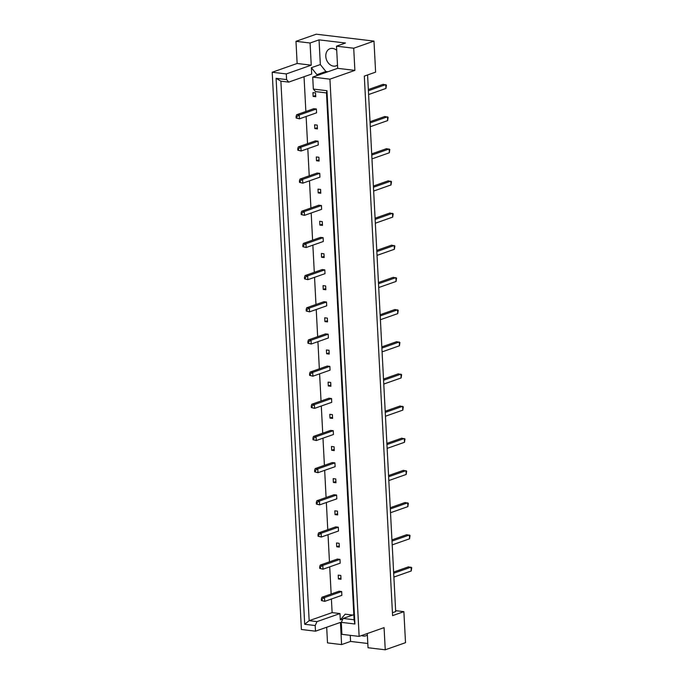 <?xml version="1.0" encoding="UTF-8"?>
<svg xmlns="http://www.w3.org/2000/svg" width="684" height="684" viewBox="0 0 684 684"><rect width="100%" height="100%" fill="white"/><g stroke="black" fill="none" stroke-linecap="round" stroke-linejoin="round"><path stroke-width="1.03" d="M337.494 65.134A9.114 7.045 70.6 0 1 336.101 65.861A9.114 7.045 70.6 0 1 333.544 66.134A9.114 7.045 70.6 0 1 326.003 58.012A9.114 7.045 70.6 0 1 330.064 48.675A9.114 7.045 70.6 0 1 332.621 48.402A9.114 7.045 70.6 0 1 336.725 50.359M367.359 635.051A9.114 7.045 70.6 0 1 365.974 635.778A9.114 7.045 70.6 0 1 363.418 636.043A9.114 7.045 70.6 0 1 361.579 635.547M353.722 48.222L336.502 46.17L337.665 68.332L354.876 70.392L353.722 48.222L373.986 41.108L316.247 34.2L295.975 41.322L297.138 63.484L311.237 65.168L286.288 73.932L286.587 79.583L288.733 82.106L280.885 81.165L309.159 620.679L317.008 621.619L315.204 625.535L304.705 624.278L276.088 78.327L286.587 79.583M327.379 110.329L327.585 114.134M296.146 118.05L299.43 118.836L316.581 112.817L316.376 109.013L313.776 108.705L296.625 114.732L299.224 115.04L299.43 118.836L296.873 118.135L296.796 116.613L296.061 116.528L296.146 118.05L296.873 118.135M315.734 96.735L315.538 92.93L312.93 92.622L313.135 96.418L315.734 96.735M326.542 94.247L326.738 98.043M288.733 82.106L311.699 74.034L311.365 67.699L316.906 74.659L318.958 74.907M352.705 615.078L345.181 614.172L340.307 619.884L339.974 613.557L332.125 612.616L331.407 599.013M331.15 594.011L329.722 566.848M329.457 561.846L328.038 534.674M327.773 529.673L326.353 502.509M326.088 497.507L324.669 470.344M324.404 465.342L322.976 438.17M322.72 433.169L321.292 406.005M321.035 401.004L319.608 373.832M319.342 368.83L317.923 341.667M317.658 336.665L316.239 309.501M315.974 304.5L314.546 277.328M314.289 272.326L312.862 245.163M312.605 240.161L311.177 212.998M310.912 207.996L309.493 180.824M309.228 175.822L307.809 148.659M307.543 143.657L306.124 116.485M305.859 111.483L304.038 76.728M314.82 128.592L317.419 128.9L317.222 125.104L314.623 124.787L314.82 128.592L317.359 127.694M297.831 150.215L301.114 151.01L318.265 144.982L318.06 141.186L315.461 140.87L298.309 146.898L300.917 147.205L301.114 151.01L298.557 150.3L298.481 148.787L297.754 148.702L297.831 150.215L298.557 150.3M316.504 160.757L319.103 161.065L318.906 157.269L316.307 156.961L316.504 160.757L319.043 159.868M299.515 182.389L302.798 183.175L319.95 177.147L319.753 173.351L317.145 173.043L300.002 179.063L302.602 179.379L302.798 183.175L300.242 182.474L300.165 180.952L299.438 180.867L299.515 182.389L300.242 182.474M318.188 192.922L320.787 193.239L320.591 189.434L317.992 189.126L318.188 192.922L320.728 192.033M301.199 214.554L304.483 215.349L321.634 209.321L321.437 205.516L318.838 205.209L301.687 211.236L304.286 211.544L304.483 215.349L301.926 214.639L301.849 213.126L301.122 213.032L301.199 214.554L301.926 214.639M319.873 225.096L322.48 225.404L322.275 221.607L319.676 221.291L319.873 225.096L322.412 224.198M302.884 246.719L306.167 247.514L323.318 241.486L323.122 237.69L320.522 237.382L303.371 243.401L305.97 243.718L306.167 247.514L303.619 246.813L303.534 245.291L302.807 245.205L302.884 246.719L303.619 246.813M321.565 257.261L324.165 257.569L323.968 253.773L321.36 253.465L321.565 257.261L324.096 256.372M304.577 278.892L307.86 279.679L325.003 273.66L324.806 269.855L322.207 269.547L305.055 275.575L307.655 275.883L307.86 279.679L305.303 278.978L305.218 277.456L304.491 277.371L304.577 278.892L305.303 278.978M323.25 289.426L325.849 289.742L325.652 285.938L323.053 285.63L323.25 289.426L325.789 288.537M306.261 311.058L309.544 311.853L326.696 305.825L326.49 302.029L323.891 301.712L306.74 307.74L309.348 308.048L309.544 311.853L306.988 311.143L306.911 309.63L306.175 309.536L306.261 311.058L306.988 311.143M324.934 321.6L327.533 321.907L327.337 318.111L324.738 317.795L324.934 321.6L327.474 320.711M307.945 343.231L311.229 344.018L328.38 337.99L328.175 334.194L325.575 333.886L308.424 339.905L311.032 340.222L311.229 344.018L308.672 343.317L308.595 341.795L307.868 341.709L307.945 343.231L308.672 343.317M326.619 353.765L329.218 354.081L329.021 350.276L326.422 349.969L326.619 353.765L329.158 352.876M309.63 375.396L312.913 376.191L330.064 370.164L329.868 366.359L327.26 366.051L310.117 372.079L312.716 372.387L312.913 376.191L310.356 375.482L310.279 373.96L309.553 373.874L309.63 375.396L310.356 375.482M328.303 385.938L330.911 386.246L330.705 382.45L328.106 382.134L328.303 385.938L330.842 385.041M311.314 407.561L314.597 408.357L331.749 402.329L331.552 398.533L328.953 398.216L311.801 404.244L314.401 404.56L314.597 408.357L312.049 407.655L311.964 406.134L311.237 406.048L311.314 407.561L312.049 407.655M329.996 418.104L332.595 418.411L332.39 414.615L329.791 414.307L329.996 418.104L332.527 417.214M313.007 439.735L316.29 440.522L333.433 434.502L333.236 430.698L330.637 430.39L313.486 436.418L316.085 436.725L316.29 440.522L313.734 439.821L313.648 438.299L312.921 438.213L313.007 439.735L313.734 439.821M331.68 450.269L334.279 450.585L334.083 446.78L331.475 446.472L331.68 450.269L334.219 449.379M314.691 471.9L317.974 472.695L335.117 466.668L334.921 462.871L332.321 462.555L315.17 468.583L317.769 468.891L317.974 472.695L315.418 471.986L315.341 470.472L314.606 470.378L314.691 471.9L315.418 471.986M333.364 482.442L335.964 482.75L335.767 478.954L333.168 478.638L333.364 482.442L335.904 481.545M316.376 504.074L319.659 504.86L336.81 498.833L336.605 495.036L334.006 494.729L316.854 500.748L319.462 501.064L319.659 504.86L317.102 504.159L317.025 502.637L316.299 502.552L316.376 504.074L317.102 504.159M335.049 514.607L337.648 514.924L337.451 511.119L334.852 510.811L335.049 514.607L337.588 513.718M318.06 536.239L321.343 537.025L338.494 531.006L338.298 527.202L335.69 526.894L318.547 532.921L321.147 533.229L321.343 537.025L318.787 536.324L318.71 534.803L317.983 534.717L318.06 536.239L318.787 536.324M336.733 546.781L339.332 547.089L339.136 543.293L336.537 542.976L336.733 546.781L339.273 545.883M319.744 568.404L323.028 569.199L340.179 563.171L339.982 559.375L337.383 559.059L320.232 565.087L322.831 565.394L323.028 569.199L320.471 568.49L320.394 566.976L319.667 566.891L319.744 568.404L320.471 568.49M338.418 578.946L341.025 579.254L340.82 575.458L338.221 575.15L338.418 578.946L340.957 578.057M321.429 600.578L324.712 601.364L341.863 595.337L341.667 591.54L339.067 591.232L321.916 597.252L324.515 597.568L324.712 601.364L322.164 600.663L322.078 599.141L321.352 599.056L321.429 600.578L322.164 600.663M328.226 126.412L328.423 130.216M329.072 142.503L329.269 146.299M329.91 158.585L330.107 162.382M330.757 174.668L330.953 178.464M331.595 190.75L331.8 194.555M332.441 206.833L332.638 210.638M333.288 222.924L333.484 226.72M334.125 239.007L334.322 242.803M334.972 255.089L335.169 258.885M335.81 271.172L336.015 274.977M336.656 287.254L336.853 291.059M337.503 303.345L337.699 307.142M338.341 319.428L338.537 323.224M339.187 335.511L339.384 339.307M340.025 351.593L340.23 355.398M340.871 367.676L341.068 371.48M341.709 383.767L341.914 387.563M342.556 399.849L342.752 403.646M343.402 415.932L343.599 419.728M344.24 432.014L344.445 435.811M345.087 448.097L345.283 451.902M345.924 464.179L346.13 467.984M346.771 480.271L346.968 484.067M347.617 496.353L347.814 500.149M348.455 512.436L348.652 516.232M349.302 528.518L349.498 532.323M350.14 544.601L350.345 548.406M350.986 560.692L351.183 564.488M351.832 576.774L352.029 580.571M352.67 592.857L352.867 596.653M326.687 627.254L327.508 642.892L341.598 644.584L340.444 622.414L315.495 631.178L301.396 629.494L272.198 72.248L286.288 73.932M336.502 46.17L345.463 43.015L319.043 39.86L310.074 43.006L311.237 65.168M310.074 43.006L295.975 41.322M326.961 90.707L354.911 623.988L341.29 622.363L341.923 634.342L359.143 636.402L329.936 79.156L312.716 77.095L313.349 89.074L326.961 90.707L326.473 92.913L315.495 91.596L313.349 89.074M315.495 631.178L315.204 625.535M367.282 633.538L368.026 647.739L385.246 649.8L384.083 627.638L359.143 636.402M297.138 63.484L272.198 72.248M337.665 68.332L312.716 77.095M354.876 70.392L329.936 79.156M385.246 649.8L405.509 642.678L403.885 611.65L395.651 610.667M350.251 635.333L350.567 641.43L367.804 643.49M350.567 641.43L341.598 644.584M403.885 611.65L392.582 615.626L364.307 76.104L375.61 72.136L373.986 41.108M392.436 612.736L395.694 611.59L367.573 74.958M332.125 612.616L309.159 620.679L304.705 624.278M319.043 39.86L320.334 64.552L311.365 67.699M353.816 614.685L343.103 618.447L354.081 619.764L326.473 92.913M341.29 622.363L343.103 618.447M339.974 613.557L317.008 621.619M342.855 618.986L340.307 619.884M350.875 614.856L349.823 616.087M320.334 64.552L325.866 71.504L327.918 71.752M325.866 71.504L316.906 74.659M313.135 96.418L315.675 95.529M276.088 78.327L280.885 81.165M354.911 623.988L354.081 619.764M368.599 94.537L385.956 88.441L385.759 84.636L368.402 90.741M368.334 89.536L383.151 84.329L386.434 85.124L385.956 88.441M296.796 116.613L299.224 115.04L316.376 109.013M296.061 116.528L296.625 114.732M370.283 126.702L387.64 120.606L387.443 116.81L370.087 122.906M370.027 121.701L384.836 116.494L388.127 117.289L387.64 120.606M298.481 148.787L300.917 147.205L318.06 141.186M297.754 148.702L298.309 146.898M371.968 158.876L389.324 152.78L389.128 148.975L371.771 155.071M371.711 153.874L386.528 148.667L389.812 149.454L389.324 152.78M300.165 180.952L302.602 179.379L319.753 173.351M299.438 180.867L300.002 179.063M373.661 191.041L391.009 184.945L390.812 181.149L373.455 187.245M373.396 186.039L388.213 180.833L391.496 181.628L391.009 184.945M301.849 213.126L304.286 211.544L321.437 205.516M301.122 213.032L301.687 211.236M375.345 223.206L392.702 217.11L392.496 213.314L375.14 219.41M375.08 218.205L389.897 213.006L393.18 213.793L392.702 217.11M303.534 245.291L305.97 243.718L323.122 237.69M302.807 245.205L303.371 243.401M377.029 255.38L394.386 249.284L394.181 245.479L376.833 251.584M376.764 250.378L391.581 245.171L394.865 245.958L394.386 249.284M305.218 277.456L307.655 275.883L324.806 269.855M304.491 277.371L305.055 275.575M378.714 287.545L396.07 281.449L395.874 277.653L378.517 283.749M378.449 282.543L393.266 277.336L396.549 278.132L396.07 281.449M306.911 309.63L309.348 308.048L326.49 302.029M306.175 309.536L306.74 307.74M380.398 319.719L397.755 313.614L397.558 309.818L380.201 315.914M380.142 314.717L394.959 309.51L398.242 310.297L397.755 313.614M308.595 341.795L311.032 340.222L328.175 334.194M307.868 341.709L308.424 339.905M382.082 351.884L399.439 345.788L399.242 341.983L381.886 348.088M381.826 346.882L396.643 341.675L399.926 342.47L399.439 345.788M310.279 373.96L312.716 372.387L329.868 366.359M309.553 373.874L310.117 372.079M383.775 384.049L401.123 377.953L400.927 374.157L383.57 380.253M383.51 379.047L398.327 373.84L401.611 374.635L401.123 377.953M311.964 406.134L314.401 404.56L331.552 398.533M311.237 406.048L311.801 404.244M385.46 416.223L402.816 410.126L402.611 406.322L385.254 412.418M385.195 411.221L400.012 406.014L403.295 406.8L402.816 410.126M313.648 438.299L316.085 436.725L333.236 430.698M312.921 438.213L313.486 436.418M387.144 448.388L404.5 442.291L404.295 438.495L386.947 444.591M386.879 443.386L401.696 438.179L404.979 438.974L404.5 442.291M315.341 470.472L317.769 468.891L334.921 462.871M314.606 470.378L315.17 468.583M388.828 480.561L406.185 474.457L405.988 470.66L388.632 476.757M388.563 475.56L403.38 470.353L406.664 471.139L406.185 474.457M317.025 502.637L319.462 501.064L336.605 495.036M316.299 502.552L316.854 500.748M390.513 512.726L407.869 506.63L407.673 502.826L390.316 508.93M390.256 507.725L405.073 502.518L408.357 503.313L407.869 506.63M318.71 534.803L321.147 533.229L338.298 527.202M317.983 534.717L318.547 532.921M392.197 544.891L409.554 538.795L409.357 534.999L392 541.095M391.941 539.89L406.758 534.683L410.041 535.478L409.554 538.795M320.394 566.976L322.831 565.394L339.982 559.375M319.667 566.891L320.232 565.087M393.89 577.065L411.238 570.969L411.041 567.164L393.685 573.26M393.625 572.063L408.442 566.856L411.725 567.643L411.238 570.969M322.078 599.141L324.515 597.568L341.667 591.54M321.352 599.056L321.916 597.252"/></g></svg>
